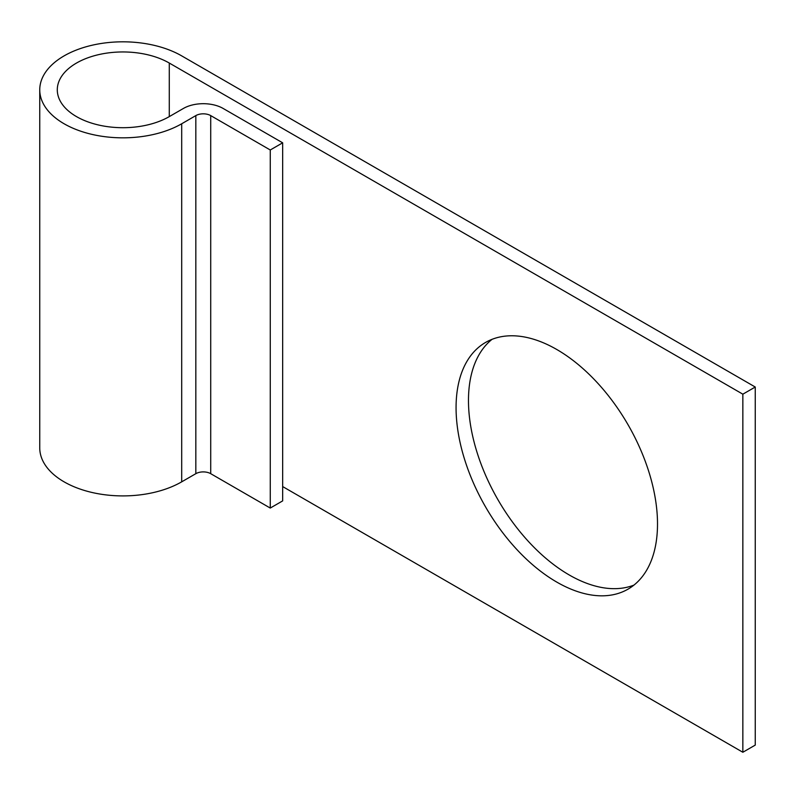 <?xml version="1.0" encoding="UTF-8"?>
<svg xmlns="http://www.w3.org/2000/svg" width="795" height="795" viewBox="0 0 795 795"><rect width="100%" height="100%" fill="white"/><g stroke="black" fill="none" stroke-linecap="round" stroke-linejoin="round"><path stroke-width="1.19" d="M556.788 349.502A142.444 82.243 -120 0 0 485.566 342.446A142.444 82.243 -120 0 0 463.733 456.578A142.444 82.243 -120 0 0 556.788 582.099A142.444 82.243 -120 0 0 628.01 589.155A142.444 82.243 -120 0 0 649.843 475.012A142.444 82.243 -120 0 0 556.788 349.502M633.933 585.11A142.444 82.243 60 0 1 569.19 574.944A142.444 82.243 60 0 1 477.904 455.078A142.444 82.243 60 0 1 492.045 339.336M282.662 486.57L742.848 752.259L742.848 394.181L169.285 63.044L169.285 116.607A65.607 37.882 180 0 1 97.795 124.825A65.607 37.882 180 0 1 57.29 89.825A65.607 37.882 180 0 1 97.795 54.835A65.607 37.882 180 0 1 169.285 63.044M270.26 149.987L270.26 508.055L282.662 500.89L282.662 142.822L270.26 149.987L210.715 115.603A10.524 6.072 0 0 0 195.828 115.603L181.697 123.772A83.147 48.008 180 0 1 91.077 134.176A83.147 48.008 180 0 1 39.75 89.825A83.147 48.008 180 0 1 91.077 45.474A83.147 48.008 180 0 1 181.697 55.879L755.25 387.026L755.25 745.094L742.848 752.259M755.25 387.026L742.848 394.181M270.26 508.055L210.715 473.681A10.524 6.072 0 0 0 195.828 473.681L181.697 481.84A83.147 48.008 180 0 1 91.077 492.254A83.147 48.008 180 0 1 39.75 447.903L39.75 89.825M282.662 142.822L223.127 108.448A28.063 16.208 0 0 0 183.426 108.448L169.285 116.607M181.697 123.772L181.697 481.84M195.828 115.603L195.828 473.681M210.715 115.603L210.715 473.681"/></g></svg>
